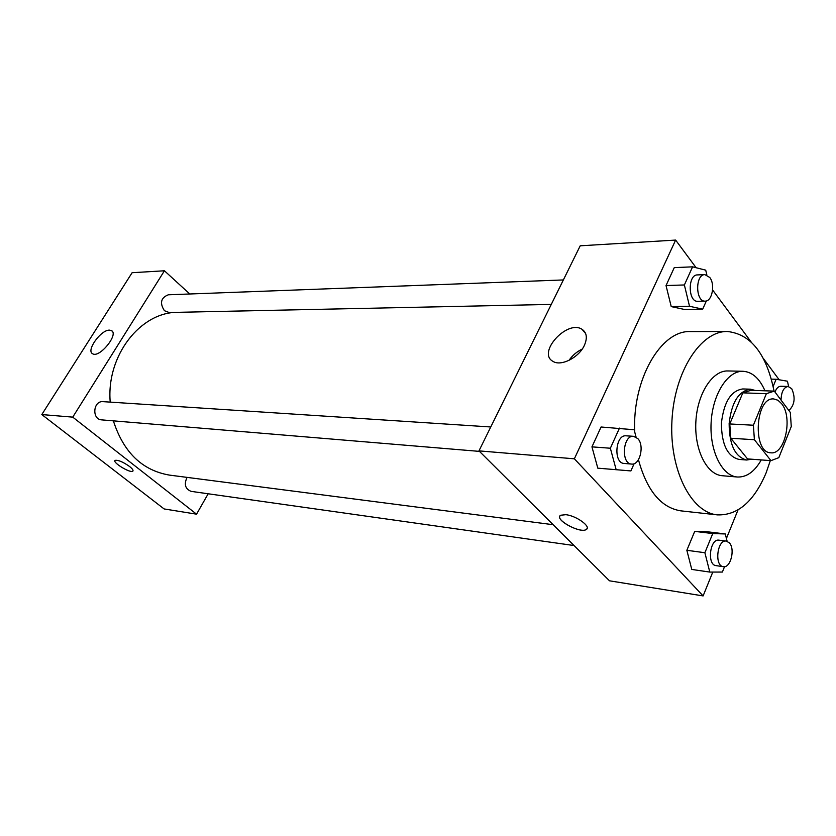 <?xml version="1.0" encoding="UTF-8"?>
<svg xmlns="http://www.w3.org/2000/svg" width="836" height="836" viewBox="0 0 836 836"><rect width="100%" height="100%" fill="white"/><g stroke="black" fill="none" stroke-linecap="round" stroke-linejoin="round"><path stroke-width="1.25" d="M781.639 403.715C793.092 417.394 784.994 454.909 770.876 452.798C752.16 452.976 755.18 396.766 773.77 398.95L777.94 400.245L781.639 403.715M766.372 393.672L753.382 425.231L754.396 439.726L770.97 460.646L778.818 457.658L791.264 426.527L790.333 412.472L774.314 391.123L766.372 393.672L742.817 392.857L729.776 423.956L753.382 425.231M729.776 423.956L730.81 438.252L747.52 458.901L770.97 460.646M742.817 392.857L750.801 390.349M755.389 390.496L750.488 389.189C738.679 390.914 731.563 402.367 729.138 423.549C729.285 444.877 735.126 457.031 746.684 460.009L751.752 459.215M746.684 460.009L739.014 459.424C727.435 456.466 721.572 444.365 721.416 423.141C723.84 402.053 730.967 390.652 742.796 388.949L750.488 389.189M730.81 438.252L754.396 439.726M764.971 390.809C759.569 378.415 752.254 371.905 743.026 371.278C727.644 370.641 712.544 394.289 711.122 422.588C709.503 450.876 721.98 475.997 737.352 477.011C746.59 477.387 754.563 471.692 761.262 459.925M743.026 371.278L727.842 370.954C712.397 370.317 697.266 393.735 695.865 421.762C694.256 449.789 706.796 474.691 722.22 475.715L737.352 477.011M774.052 391.112C766.487 353.868 750.895 334.003 727.278 331.495C700.767 330.931 674.422 371.435 671.956 420.477C669.155 469.508 691.006 512.604 717.424 514.882C737.739 515.519 753.967 501.527 766.1 472.904L770.322 460.605M717.424 514.882L680.807 510.848C661.067 507.703 646.949 490.648 638.443 459.695M634.743 432.045C632.11 379.607 660.983 329.948 690.442 331.578L727.278 331.495M696.127 267.729L675.634 240.078L574.363 458.807L703.107 595.922L712.784 572.064M726.421 538.478L737.989 509.97M779.162 379.784L763.205 358.257M751.042 341.83L712.606 289.977M727.111 541.279L725.303 533.953L707.319 531.769L694.726 531.362L686.847 550.297L691.78 569.441L709.795 572.075L722.377 572.054L724.551 566.662M636.071 437.113L634.137 429.756L601.074 426.997L591.951 446.863L597.803 468.16L630.898 470.929L634.116 463.677M706.859 275.013L705.72 270.164L692.584 266.841L674.265 267.625L666.031 285.546L671.224 306.603L684.444 309.456L702.689 309.163L706.336 300.96M565.794 514.694C576.328 515.655 591.773 526.941 586.193 529.533C580.048 533.87 553.453 518.968 560.695 515.237L565.794 514.694M675.634 240.078L580.215 245.805L478.965 450.876L574.363 458.807M478.965 450.876L609.496 580.811L703.107 595.922M559.848 516.136C556.724 521.204 580.821 533.462 586.203 529.533L587.071 528.603M584.385 345.331C578.961 357.589 560.904 366.701 552.972 361.361C536.806 352.855 567.121 319.383 581.992 329.279C586.788 332.55 587.583 337.901 584.385 345.331M582.211 349.072C576.798 351.695 572.399 355.457 569.002 360.368M553.129 524.705L169.415 475.099C142.193 470.417 123.509 452.339 113.372 420.853M110.216 402.116C106.141 355.499 140.741 311.692 178.162 312.309L551.279 304.409L169.05 312.497L164.41 310.699C159.551 303.06 160.857 297.752 168.318 294.795L563.36 279.945M574.06 545.542L191.099 491.359C185.195 488.935 183.857 484.274 187.076 477.377M479.467 451.388L101.72 419.881C91.594 419.494 93.078 400.528 103.141 401.656L490.763 426.977M208.185 493.773L196.554 514.171L164.107 508.936L41.8 414.562L72.742 417.133L196.554 514.171M189.793 293.99L164.431 270.78L72.742 417.133M164.431 270.78L132.109 272.714L41.8 414.562M109.558 330.147L111.449 330.586C119.161 334.086 99.39 358.466 92.608 353.743C85.826 350.681 101.041 329.572 109.558 330.147M129.59 466.509C132.516 468.86 133.572 470.428 132.778 471.19C130.27 473.469 111.846 462.172 115.149 460.375C118.221 459.863 123.028 461.911 129.59 466.509M115.149 460.364C111.846 462.172 130.27 473.458 132.778 471.18L132.976 470.981M692.584 266.841L684.37 284.961L689.522 306.269L702.689 309.163M705.166 301.138L697.736 301.294C687.965 302.193 687.62 274.605 697.423 274.908L704.863 274.626L709.754 277.458C715.417 284.428 712.126 301.535 705.166 301.138C695.416 302.036 695.071 274.323 704.863 274.626M674.265 267.625L666.031 285.546L671.224 306.603L689.522 306.269M671.224 306.603L684.444 309.456M666.031 285.546L684.37 284.961M619.476 428.116L610.353 448.232L616.184 469.78M631.598 464.074L624.126 463.447C613.237 463.259 615.296 434.396 626.091 435.817L633.573 436.308L637.847 438.628C644.692 445.598 639.864 465.391 631.598 464.074C620.72 463.886 622.789 434.877 633.573 436.308M601.074 426.997L591.951 446.863L610.353 448.232M591.951 446.863L597.803 468.16M788.62 386.525L787.439 381.206L776.111 379.262L773.154 386.472M774.972 392.011C776.456 388.249 778.42 386.326 780.866 386.253L788.108 386.472L791.713 388.688C795.642 397.643 794.702 404.927 788.891 410.549M771.367 379.136L776.111 379.262M781.033 400.089C781.336 391.854 783.687 387.319 788.108 386.472M725.303 533.953L712.753 533.567L704.884 552.721L709.795 572.075M723.359 566.672L716.044 565.638C706.807 564.979 709.889 538.353 718.981 540.171L726.285 541.091L729.358 542.857C735.429 548.98 730.601 568.292 723.359 566.672C714.132 566.024 717.215 539.272 726.285 541.091M707.319 531.769L694.726 531.362L712.753 533.567M694.726 531.362L686.847 550.297L704.884 552.721M686.847 550.297L691.78 569.441M750.467 390.328L773.979 391.102M581.992 329.279L585.639 333.554M111.449 330.586L112.223 331.244"/></g></svg>

